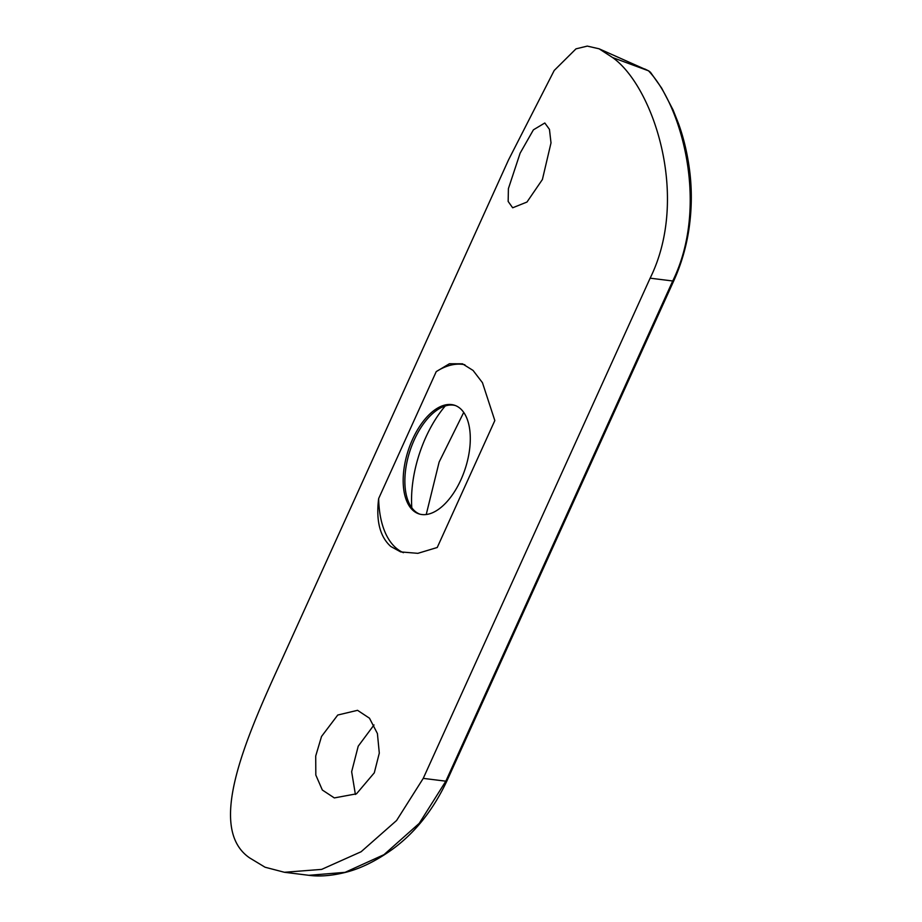 <?xml version="1.0" encoding="UTF-8"?>
<svg xmlns="http://www.w3.org/2000/svg" width="922" height="922" viewBox="0 0 922 922"><rect width="100%" height="100%" fill="white"/><g stroke="black" fill="none" stroke-linecap="round" stroke-linejoin="round"><path stroke-width="1.38" d="M520.123 153.179L508.402 188.63L508.16 201.457L512.667 207.784L526.981 202.045L542.401 179.513L551.01 142.887L549.454 129.368L544.81 122.995L533.412 129.829L520.123 153.179M355.396 794.464L351.651 771.737L358.209 746.198L374.009 724.946M321.524 736.471L315.716 755.994L315.82 775.045L322.331 790.016L334.329 797.922L356.491 793.819L374.297 772.82L379.299 753.101L377.409 733.543L369.492 718.215L357.552 710.32L337.752 715.034L321.524 736.471M459.997 408.296A57.164 29.919 -71.8 0 0 454.581 405.254A57.164 29.919 -71.8 0 0 410.29 444.715A57.164 29.919 -71.8 0 0 413.482 510.834A57.164 29.919 -71.8 0 0 418.899 513.877A57.164 29.919 -71.8 0 0 463.178 474.415A57.164 29.919 -71.8 0 0 459.997 408.296M455.41 405.553A57.164 29.919 -71.8 0 0 435.057 411.523A57.164 29.919 -71.8 0 0 406.89 497.246A57.164 29.919 -71.8 0 0 415.177 511.387A57.164 29.919 -71.8 0 0 419.752 514.13M445.257 405.957A87.141 45.604 -71.8 0 0 411.811 507.78M463.72 412.411L439.137 462.049L426.229 514.522M437.235 547.495L417.85 553.338L400.678 551.909L390.813 546.492C379.945 536.765 375.888 520.78 378.654 498.56L436.233 371.624L449.429 363.741L462.464 363.81L473.055 370.425L482.46 382.699L494.826 420.559L437.235 547.495M378.654 498.56A99 51.805 -71.8 0 0 396.46 548.348A99 51.805 -71.8 0 0 403.433 552.693M281.636 660.083C243.765 742.406 207.012 828.532 249.574 857.863L265.063 867.222L284.425 872.281L321.663 869.388L361.113 851.744L396.587 820.499L423.244 778.375L445.833 781.176L672.726 280.98C709.145 206.954 682.614 106.848 648.512 70.81L599.093 48.797L587.279 46.1L575.985 48.854L554.214 70.464L508.529 159.898L281.636 660.083M650.137 278.179C690.474 196.674 653.007 86.172 612.611 57.556L648.512 70.81L650.425 72.216L661.673 88.109L673.06 109.914L678.488 123.536C683.582 137.609 687.236 152.822 689.449 169.199C692.099 189.045 691.915 209.179 688.884 229.578C686.152 247.465 681.116 264.545 673.775 280.807A6.973 1.21 -155.6 0 1 672.726 280.98L650.137 278.179L423.244 778.375M612.611 57.556L599.093 48.797M284.425 872.281L308.882 875.312L345.093 872.339L383.978 854.671L419.245 823.346L445.833 781.176A6.973 1.21 -155.6 0 0 446.87 781.003C433.167 810.035 415.015 832.808 392.415 849.312C375.68 861.263 359.649 869.054 344.332 872.661C327.137 876.799 315.601 876.2 308.916 875.312M464.884 364.766A99 51.805 -71.8 0 0 436.233 371.624M673.775 280.807L446.87 781.003M648.95 71.017L644.72 68.954"/></g></svg>
